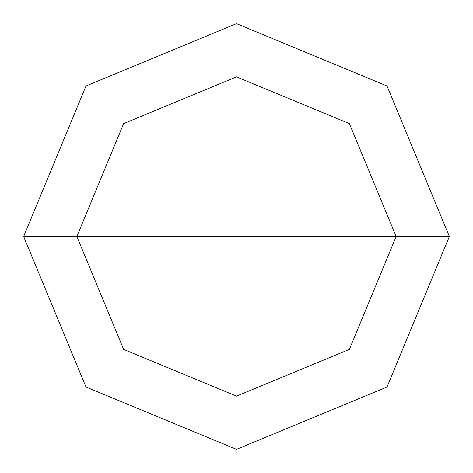 <?xml version="1.0" encoding="UTF-8"?>
<svg xmlns="http://www.w3.org/2000/svg" width="473" height="473" viewBox="0 0 473 473"><rect width="100%" height="100%" fill="white"/><g stroke="black" fill="none" stroke-linecap="round" stroke-linejoin="round"><path stroke-width="0.71" d="M76.863 236.5L123.619 123.619L236.5 76.863L349.381 123.619L396.138 236.5L76.863 236.5L123.619 349.381L236.5 396.138L349.381 349.381L396.138 236.5L449.35 236.5L387.009 387.009L236.5 449.35L85.991 387.009L23.65 236.5L85.991 387.009L236.5 449.35L387.009 387.009L449.35 236.5L387.009 85.991L236.5 23.65L85.991 85.991L23.65 236.5L396.138 236.5L349.381 349.381L236.5 396.138L123.619 349.381L76.863 236.5L23.65 236.5L85.991 85.991L236.5 23.65L387.009 85.991L449.35 236.5L396.138 236.5L349.381 123.619L236.5 76.863L123.619 123.619L76.863 236.5"/></g></svg>
